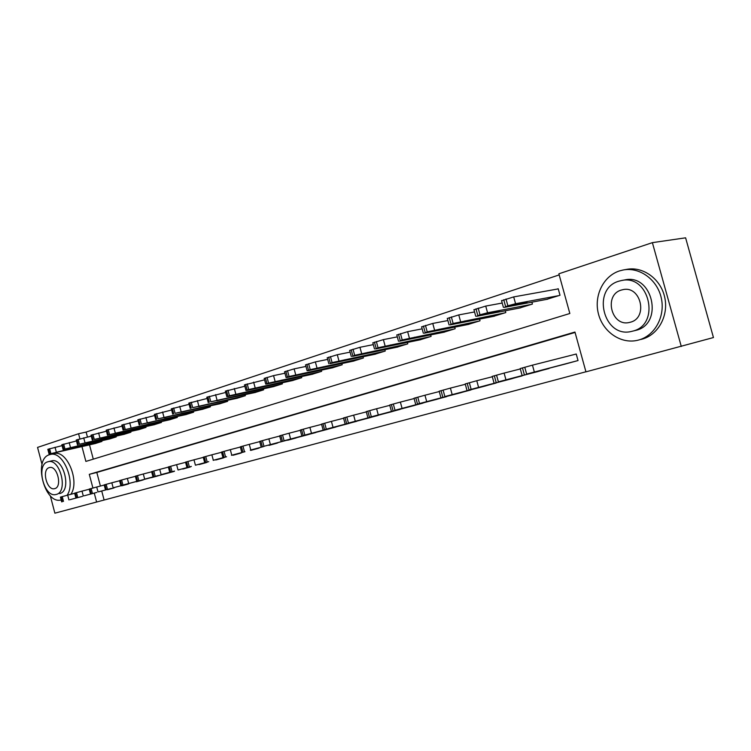 <?xml version="1.0" encoding="UTF-8"?>
<svg xmlns="http://www.w3.org/2000/svg" width="751" height="751" viewBox="0 0 751 751"><rect width="100%" height="100%" fill="white"/><g stroke="black" fill="none" stroke-linecap="round" stroke-linejoin="round"><path stroke-width="1.13" d="M81.962 446.601L85.877 461.414L569.84 313.496L558.875 273.796L652.384 242.648L685.607 237.823L713.45 337.546L585.949 371.848L574.956 332.045L89.294 474.341L92.917 488.028M101.789 491.248L104.107 500.025L585.93 371.783M104.107 500.025L54.879 513.177L50.279 495.726M575.069 332.449L96.813 472.454L100.409 486.047M564.489 364.244L578.035 360.546L576.224 354.003L575.088 354.322M550.032 368.028L537.012 371.801M523.053 375.453L510.473 379.086M496.984 382.616L484.827 386.117M471.788 389.544L460.025 392.933M447.418 396.246L436.04 399.532M423.827 402.733L412.815 405.906M400.987 409.013L390.323 412.083M378.87 415.087L368.525 418.063M357.429 420.982L347.394 423.864M336.636 426.699L326.901 429.488M316.462 432.247L307.018 434.942M296.88 437.626L287.708 440.246M277.87 442.846L268.961 445.399M259.395 447.925L250.75 450.403M241.456 452.853L233.035 455.266M224.005 457.65L215.819 459.988M207.032 462.316L199.071 464.587M190.519 466.85L182.765 469.065M174.448 471.271L166.9 473.421M158.799 475.571L151.449 477.655M143.554 479.758L136.391 481.795M128.703 483.832L121.718 485.822M114.227 487.812L107.421 489.746M559.185 274.904L86.13 432.069L87.435 436.998M89.51 444.864L93.293 459.152M546.606 299.386L560.011 295.256L558.209 288.741L557.092 289.097M531.896 302.165L532.421 304.061L519.476 308.051M505.292 310.783L505.78 312.566L493.276 316.424M479.579 319.1L480.039 320.78L467.957 324.507M454.721 327.145L455.153 328.722L443.475 332.336M430.68 334.908L431.083 336.401L419.781 339.903M407.408 342.428L407.793 343.836L396.847 347.225M384.869 349.694L385.235 351.036L374.636 354.322M363.043 356.734L363.381 358.011L353.111 361.193M341.883 363.559L342.203 364.77L332.242 367.859M321.353 370.177L321.663 371.323L312.003 374.317M301.442 376.589L301.742 377.678L292.364 380.588M282.123 382.813L282.404 383.855L273.298 386.681M263.348 388.849L263.62 389.844L254.777 392.595M245.117 394.716L245.38 395.674L236.781 398.34M227.403 400.414L227.647 401.325L219.292 403.925M210.167 405.953L210.402 406.835L202.282 409.361M193.411 411.341L193.636 412.186L185.732 414.636M177.105 416.58L177.32 417.387L169.632 419.781M161.24 421.677L161.446 422.456L153.955 424.784M145.778 426.643L145.985 427.394L138.691 429.666M130.73 431.478L130.918 432.2L123.812 434.416M116.058 436.19L116.245 436.885L109.317 439.044M101.761 440.781L101.939 441.447L95.189 443.55M652.384 242.648L681.288 346.474M42.028 464.39L37.55 447.399L78.564 433.74L79.897 438.8M86.13 432.069L78.564 433.74M94.297 493.238L96.626 502.072M96.813 472.454L89.294 474.341M558.256 288.891L513.693 296.908L501.584 300.729M547.751 299.17L504.24 307.384L507.873 305.788L515.571 303.723L558.894 295.612M511.882 305.676L527.099 301.996L511.797 305.385M565.616 363.953L526.639 374.064L576.899 360.855M576.233 354.031L532.459 365.155L534.337 371.989M530.422 373.134L545.573 369.098L530.413 373.106M520.208 368.553L532.459 365.155M502.222 303.038L485.728 306.079L473.956 309.769M520.584 307.835L476.641 316.293L480.002 314.791L487.559 312.773L531.332 304.408M484.264 314.575L499.34 310.923L484.179 314.293M474.557 311.947L458.758 314.913L447.324 318.49M494.346 316.209L450.027 324.892L453.135 323.474L504.728 312.895M457.622 323.165L472.567 319.541L457.547 322.883M447.887 320.546L432.754 323.437L421.621 326.901M468.981 324.31L424.353 333.181L427.216 331.848L479.025 321.099M431.919 331.454L446.723 327.849L431.844 331.172M538.091 371.51L498.382 381.837L548.99 368.516M520.321 368.948L504.099 373.087L505.949 379.799M502.428 380.832L517.439 376.824L502.419 380.804M492.215 376.382L504.099 373.087M511.515 378.804L469.009 389.91L522.039 375.913M492.318 376.758L476.772 380.729L478.575 387.319M475.43 388.258L490.3 384.277L475.421 388.229M465.207 383.93L476.772 380.729M485.841 385.854L444.864 396.547L496.007 383.066M465.31 384.287L450.403 388.098L452.168 394.575M449.37 395.411L464.109 391.478L449.37 395.392M439.157 391.215L450.403 388.098M422.156 328.844L407.643 331.67L396.81 335.03M444.461 332.13L399.56 341.189L402.198 339.94L454.177 329.032M407.089 339.452L421.762 335.885L407.014 339.18M461.001 392.67L417.509 404.066L470.839 389.976M439.251 391.553L424.953 395.223L426.69 401.588M424.212 402.329L438.819 398.424L424.212 402.301M414.008 398.246L424.953 395.223M701.678 295.368L697.472 280.33M638.707 340.006C654.834 335.725 665.48 316.359 661.274 297.959C657.285 279.513 639.467 266.736 623.105 270.003L619.528 270.904C603.297 276.068 593.778 295.8 598.378 313.646C602.762 331.557 620.382 344.042 637.008 340.419L638.707 340.006M641.063 339.405L642.152 339.123C658.252 334.843 668.888 315.561 664.701 297.236C660.72 278.865 642.959 266.145 626.616 269.393L624.015 269.844M621.34 280.564L618.955 281.165C591.168 288.722 603.475 338.504 631.394 331.454L632.802 331.107C660.936 324.657 649.38 273.702 621.34 280.564L624.588 279.963C652.591 273.12 664.091 323.888 636.013 330.318L632.717 331.125M621.415 290.036C603.466 294.786 611.314 326.995 629.319 322.47L630.342 322.217C648.432 317.936 640.894 285.23 622.842 289.679L621.415 290.036M67.092 495.284C76.283 482.377 63.103 450.534 50.345 454.477L49.528 454.693C32.856 458.964 44.487 504.719 61.047 499.95L61.169 499.922M70.866 494.299C80.066 481.41 66.905 449.661 54.128 453.595L53.819 453.67M51.481 460.926L51.735 460.861C63.713 457.397 71.974 491.004 59.761 493.52L59.517 493.585M56.287 494.43C68.482 491.905 60.202 458.223 48.233 461.687L47.688 461.837C35.663 464.822 44.046 497.951 55.959 494.505L56.287 494.43M49.219 467.62C41.446 469.497 46.834 490.91 54.523 488.685L54.757 488.629C62.596 486.948 57.245 465.31 49.547 467.535L49.219 467.62M397.307 336.87L383.385 339.621L372.834 342.878M420.738 339.705L375.603 348.924L378.025 347.751L430.135 336.701M383.104 347.187L397.645 343.639L383.029 346.915M373.303 344.625L359.945 347.3L349.656 350.473M397.777 347.028L352.444 356.396L354.669 355.298L406.873 344.127M359.917 354.66L374.327 351.139L359.842 354.388M350.107 352.135L337.283 354.725L327.239 357.814M375.538 354.134L330.046 363.625L332.083 362.592L384.352 351.318M337.481 361.898L351.759 358.405L337.406 361.625M327.671 359.391L315.354 361.916L305.554 364.911M353.984 361.006L308.37 370.628L307.121 370.731L310.229 369.661L362.526 358.283M315.767 368.901L329.914 365.427L315.692 368.628M305.957 366.422L294.12 368.872L284.545 371.792M333.087 367.68L287.38 377.406L286.093 377.528L289.069 376.495L341.367 365.033M294.739 375.678L308.764 372.233L294.664 375.416M436.979 399.269L395.007 410.253L446.498 396.659M414.092 398.565L400.367 402.095L402.067 408.347M399.907 409.013L414.383 405.146L399.898 408.985M391.402 411.257L389.703 405.024L400.367 402.095M413.726 405.653L369.473 417.274L422.935 403.127M389.797 405.343L376.617 408.741L378.279 414.89M376.401 415.472L390.745 411.642L376.392 415.444M367.877 417.725L366.216 411.586L376.617 408.741M391.205 411.839L348.436 423.057L400.123 409.389M366.3 411.895L353.637 415.162L355.279 421.217M353.674 421.724L367.887 417.922L353.665 421.696M343.507 417.96L353.637 415.162M369.379 417.828L324.545 429.628L378.035 415.453M343.582 418.232L331.416 421.377L333.022 427.328M331.67 427.77L345.76 423.996L331.66 427.741M321.531 424.108L331.416 421.377M348.229 423.639L303.16 435.505L356.612 421.33M321.597 424.362L309.9 427.394L311.477 433.252M310.36 433.627L324.329 429.891L310.351 433.599M301.818 435.88L300.24 430.041L309.9 427.394M284.939 373.238L273.552 375.613L264.202 378.457M312.829 374.148L267.046 383.968L265.723 384.108L268.586 383.113L320.855 371.576M274.359 382.24L288.262 378.823L274.293 381.987M327.708 429.272L284.085 440.753L335.847 427.037M300.316 430.304L289.06 433.224L290.609 438.988M289.717 439.297L303.564 435.599L289.708 439.269M281.174 441.56L279.625 435.805L289.06 433.224M264.577 379.837L244.488 384.916M293.162 380.419L247.342 390.332L245.981 390.482L248.722 389.534L300.954 377.931M254.617 388.614L268.398 385.216L254.542 388.351M307.797 434.735L263.958 446.282L315.692 432.567M279.691 436.059L268.867 438.866L270.388 444.554M269.712 444.799L283.427 441.128L269.703 444.77M261.16 447.061L259.649 441.391L268.867 438.866M244.835 386.239L225.366 391.177M274.068 386.512L228.229 396.5L226.83 396.669L229.468 395.758L281.634 384.099M235.457 394.782L249.116 391.412L235.392 394.538M288.468 440.039L296.138 437.936M259.705 441.635L249.285 444.348L250.787 449.943M250.299 450.131L263.911 446.488L250.299 450.112M240.273 446.826L249.285 444.348M225.704 392.444L206.816 397.26M255.528 392.426L210.796 401.794L262.878 390.088M216.879 400.781L230.416 397.429L216.814 400.527M269.703 445.193L277.147 443.156M240.329 447.042L230.294 449.652L231.777 455.162M231.477 455.303L244.967 451.698L231.468 455.284M221.479 452.083L230.294 449.652M207.135 398.471L188.811 403.156M237.513 398.18L192.678 407.643L244.657 395.899M198.837 406.591L212.261 403.268L198.771 406.347M251.463 450.206L258.701 448.216M221.536 452.29L211.866 454.806L213.322 460.241M213.2 460.335L226.567 456.749L213.19 460.307M204.685 462.588L203.23 457.171L211.866 454.806M189.121 404.32L171.322 408.882M219.996 403.766L175.086 413.332L226.943 401.55M181.32 412.243L194.622 408.948L181.254 411.999M233.739 455.068L240.771 453.135M203.296 457.387L193.983 459.809L195.41 465.16M195.448 465.207L208.712 461.658L195.448 465.188M186.943 467.46L185.525 462.128L193.983 459.809M171.622 410.008L154.34 414.449M202.967 409.201L157.992 418.851L209.726 407.051M164.3 417.725L177.489 414.458L164.234 417.49M154.631 415.528L137.837 419.856M186.408 414.486L141.385 424.221L192.979 412.393M147.75 423.057L160.836 419.809L147.694 422.832M138.118 420.898L121.793 425.113M170.28 419.64L123.981 429.844L176.682 417.594M131.669 428.248L144.643 425.019L131.613 428.023M122.066 426.117L106.191 430.229M154.593 424.644L108.313 434.904L160.817 422.653M116.02 433.289L128.881 430.088L115.964 433.074M106.445 431.196L91.012 435.204M139.301 429.525L94.279 439.448L145.375 427.591M100.794 438.199L113.551 435.017L100.737 437.983M216.495 459.8L223.338 457.922M185.581 462.334L176.607 464.672L178.015 469.948M178.212 469.948L191.355 466.427L178.203 469.929M169.717 472.201L168.318 466.934L176.607 464.672M199.728 464.409L206.384 462.578M168.374 467.131L159.719 469.394L161.108 474.594M161.456 474.557L174.485 471.065L161.446 474.529M152.979 476.801L151.599 471.609L159.719 469.394M183.413 468.887L189.89 467.113M151.655 471.806L143.31 473.984L144.671 479.11M145.159 479.035L158.085 475.571L145.159 479.007M136.701 481.278L135.349 476.162L143.31 473.984M167.529 473.252L122.948 485.052L173.828 471.515M135.396 476.341L127.351 478.443L128.693 483.503M129.313 483.391L142.127 479.955L129.303 483.362M120.873 485.625L119.54 480.584L127.351 478.443M152.059 477.495L158.198 475.805M119.587 480.753L111.824 482.79L113.148 487.774M113.889 487.624L126.6 484.226L113.889 487.606M104.164 484.893L111.824 482.79M91.256 436.134L76.236 440.039M124.413 434.275L79.418 444.245L130.327 432.388M85.98 442.977L98.625 439.823L85.924 442.761M136.992 481.635L142.972 479.992M104.201 485.052L96.719 487.014L98.015 491.933M98.879 491.755L111.486 488.375L98.879 491.736M90.496 493.98L89.191 489.07L96.719 487.014M76.471 440.95L61.845 444.761M109.909 438.903L63.807 449.286L115.663 437.063M71.542 447.634L84.093 444.498L71.495 447.418M122.3 485.662L128.13 484.066M89.238 489.23L82.009 491.126L83.295 495.989M84.262 495.773L96.766 492.421L84.262 495.754M74.621 493.154L82.009 491.126M62.08 445.634L47.82 449.314L49.078 454.083L95.762 443.419M49.078 454.083L101.376 441.626M57.489 452.158L69.927 449.051L57.433 451.961M107.984 489.596L113.664 488.037M74.659 493.304L67.684 495.134L68.951 499.931M70.031 499.687L82.422 496.364L70.021 499.659M61.685 501.903L60.427 497.115L67.684 495.134M515.571 303.723L513.693 296.908M507.873 305.788L506.005 298.973M505.611 306.521L503.743 299.715M519.016 303.357L519.26 304.277M522.461 367.868L524.339 374.702M524.761 367.23L526.639 374.064M487.559 312.773L485.728 306.079M480.002 314.791L478.171 308.098M477.824 315.495L475.984 308.821M491.483 312.285L491.717 313.139M460.56 321.484L458.758 314.913M453.135 323.474L451.342 316.903M451.032 324.16L449.229 317.589M464.916 320.884L465.141 321.691M434.51 329.896L432.754 323.437M427.216 331.848L425.451 325.39M425.179 332.515L423.423 326.056M439.279 329.182L439.485 329.952M494.327 375.744L496.167 382.447M496.542 375.125L498.382 381.837M467.206 383.329L469.009 389.91M469.337 382.728L471.14 389.328M441.034 390.642L442.799 397.119M443.099 390.069L444.864 396.547M409.37 338.016L407.643 331.67M402.198 339.94L400.461 333.594M400.227 340.569L398.509 334.233M414.505 337.199L414.702 337.922M415.782 397.711L417.509 404.066M417.772 397.157L419.499 403.522M385.085 345.854L383.385 339.621M378.025 347.751L376.335 341.508M376.129 348.361L374.439 342.127M390.567 344.944L390.755 345.629M361.616 353.439L359.945 347.3M354.669 355.298L353.008 349.159M352.839 355.89L351.177 349.759M367.417 352.435L367.596 353.083M338.917 360.762L337.283 354.725M332.083 362.592L330.449 356.556M330.309 363.165L328.675 357.138M345.019 359.682L345.178 360.292M316.96 367.859L315.354 361.916M310.229 369.661L308.623 363.719M308.511 370.215L306.906 364.282M323.334 366.695L323.484 367.267M295.697 374.721L294.12 368.872M289.069 376.495L287.502 370.647M287.408 377.03L285.84 371.191M302.324 373.482L302.475 374.026M391.384 404.536L393.083 410.788M393.308 404L395.007 410.253M367.802 411.126L369.473 417.274M369.661 410.609L371.332 416.767M345 417.509L346.643 423.555M346.802 417.002L348.436 423.057M322.939 423.677L324.545 429.628M324.685 423.188L326.291 429.15M301.583 429.656L303.16 435.505M303.273 429.178L304.85 435.045M275.101 381.367L273.552 375.613M268.586 383.113L267.037 377.359M266.971 383.639L265.422 377.894M281.963 380.053L282.104 380.579M280.902 435.439L282.451 441.203M282.536 434.979L284.085 440.753M255.152 387.807L253.622 382.146M248.722 389.534L247.201 383.864M247.163 390.041L245.643 384.381M262.23 386.436L262.362 386.934M260.86 441.044L262.381 446.723M262.437 440.602L263.958 446.282M235.805 394.059L234.303 388.474M229.468 395.758L227.975 390.173M227.957 396.246L226.464 390.67M243.08 392.623L243.211 393.102M241.418 446.479L242.92 452.074M242.958 446.056L244.45 451.651M217.039 400.114L215.565 394.622M210.796 401.794L209.322 396.293M209.332 402.264L207.858 396.772M222.568 451.755L224.042 457.256M224.061 451.342L225.535 456.852M198.827 406L197.372 400.583M192.678 407.643L191.233 402.226M191.252 408.103L189.806 402.696M204.272 456.871L205.727 462.297M205.718 456.467L207.173 461.903M181.141 411.708L179.714 406.366M175.086 413.332L173.659 407.99M173.697 413.782L172.279 408.45M186.511 461.837L187.938 467.188M187.919 461.443L189.346 466.803M163.971 417.246L162.573 411.989M157.992 418.851L156.593 413.594M156.649 419.293L155.25 414.036M147.28 422.635L145.901 417.453M141.385 424.221L140.005 419.03M140.08 424.644L138.7 419.462M131.059 427.873L129.707 422.757M125.248 429.441L123.887 424.315M123.981 429.844L122.62 424.737M115.288 432.97L113.945 427.92M109.552 434.51L108.21 429.459M108.313 434.904L106.98 429.863M99.939 437.927L98.625 432.942M94.279 439.448L92.964 434.463M93.077 439.833L91.763 434.857M169.266 466.662L170.665 471.938M170.627 466.287L172.026 471.562M152.5 471.356L153.88 476.547M153.824 470.98L155.204 476.181M136.203 475.909L137.564 481.034M137.489 475.552L138.851 480.678M120.357 480.34L121.7 485.399M121.615 479.992L122.948 485.052M104.943 484.658L106.266 489.643M106.163 484.311L107.487 489.305M85.004 442.743L83.708 437.833M79.418 444.245L78.123 439.335M78.245 444.62L76.949 439.72M89.942 488.854L91.237 493.773M91.124 488.516L92.429 493.445M70.463 447.446L69.186 442.592M64.952 448.92L63.675 444.076M63.807 449.286L62.53 444.442M75.335 492.938L76.621 497.791M76.489 492.618L77.775 497.472M56.306 452.018L55.039 447.23M50.861 453.473L49.594 448.685M49.754 453.839L48.486 449.051M61.113 496.918L62.371 501.706M62.23 496.599L63.497 501.396M503.395 307.337L501.537 300.55M520.199 368.525L522.076 375.331M475.74 316.274L473.919 309.609M449.07 324.883L447.286 318.34M423.339 333.2L421.583 326.76M492.205 376.354L494.036 383.038M465.207 383.902L467 390.473M439.157 391.187L440.912 397.645M398.49 341.226L396.772 334.899M414.008 398.227L415.725 404.564M629.986 322.32L629.319 322.47M50.345 454.477L54.128 453.595M51.735 460.861L48.233 461.687M374.486 348.971L372.796 342.756M351.28 356.472L349.628 350.351M328.844 363.719L327.211 357.701M307.121 370.731L305.526 364.817M286.093 377.528L284.526 371.698M343.507 417.941L345.131 423.977M321.522 424.09L323.127 430.023M265.723 384.108L264.183 378.373M245.981 390.482L244.46 384.831M226.83 396.669L225.338 391.102M240.273 446.817L241.766 452.393M208.262 402.667L206.797 397.185M221.479 452.074L222.944 457.566M190.228 408.488L188.792 403.09M172.73 414.139L171.312 408.816M155.729 419.64L154.331 414.383M139.198 424.972L137.827 419.8M123.136 430.163L121.784 425.057M107.515 435.214L106.182 430.173M92.317 440.124L90.993 435.158M104.164 484.883L105.478 489.859M77.513 444.902L76.217 440.002M63.112 449.558L61.835 444.714M74.621 493.144L75.898 497.988"/></g></svg>
